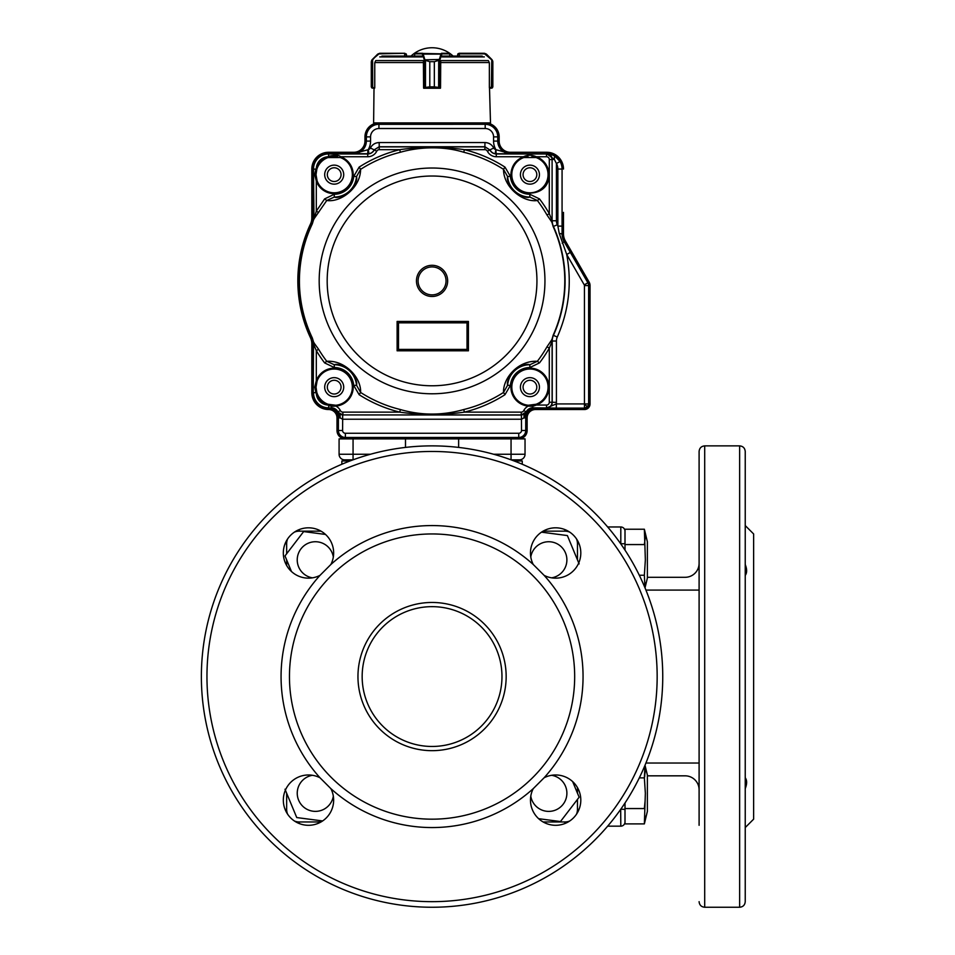 <?xml version="1.0" encoding="UTF-8"?>
<svg xmlns="http://www.w3.org/2000/svg" width="955" height="955" viewBox="0 0 955 955"><rect width="100%" height="100%" fill="white"/><g stroke="black" fill="none" stroke-linecap="round" stroke-linejoin="round"><path stroke-width="1.43" d="M353.064 459.821L353.064 454.258L339.085 454.258A5.587 5.587 0 0 0 344.683 459.856L344.683 460.979L344.683 459.856A5.587 5.587 0 0 1 339.085 454.258L339.085 438.882L353.064 438.882L353.064 454.258L370.421 454.258M405.493 447.406L405.493 438.882M458.627 447.406L458.627 438.882M519.436 460.979L519.448 459.856A5.587 5.587 0 0 0 525.035 454.258L525.035 438.882L511.056 438.882L511.056 454.258L525.035 454.258A5.587 5.587 0 0 1 519.448 459.856L511.152 459.856M352.968 459.856L344.683 459.856M362.16 676.558A69.906 69.906 0 0 0 432.066 746.464A69.906 69.906 0 0 0 501.972 676.558A69.906 69.906 0 0 0 432.066 606.652A69.906 69.906 0 0 0 362.16 676.558A69.906 69.906 0 0 0 432.066 746.464A69.906 69.906 0 0 0 501.972 676.558A69.906 69.906 0 0 0 432.066 606.652A69.906 69.906 0 0 0 362.16 676.558M662.746 676.558A230.692 230.692 0 0 1 432.066 907.25A230.692 230.692 0 0 1 201.374 676.558A230.692 230.692 0 0 1 432.066 445.878A230.692 230.692 0 0 1 662.746 676.558A230.692 230.692 0 0 0 432.066 445.878A230.692 230.692 0 0 0 201.374 676.558M544.123 777.764A25.164 25.164 0 0 1 580.807 800.135A25.164 25.164 0 0 1 555.643 825.299A25.164 25.164 0 0 1 533.26 788.627A150.997 150.997 0 0 1 330.86 788.627L319.997 777.764A150.997 150.997 0 0 1 319.997 575.364A25.164 25.164 0 0 1 283.325 552.981A25.164 25.164 0 0 1 308.489 527.817A25.164 25.164 0 0 1 330.86 564.5A150.997 150.997 0 0 1 533.26 564.5A25.164 25.164 0 0 1 555.643 527.817A25.164 25.164 0 0 1 580.807 552.981A25.164 25.164 0 0 1 544.123 575.364A150.997 150.997 0 0 1 544.123 777.764L533.26 788.627M330.86 788.627A25.164 25.164 0 0 1 308.489 825.299A25.164 25.164 0 0 1 283.325 800.135A25.164 25.164 0 0 1 319.997 777.764M574.671 676.558A142.605 142.605 0 0 1 432.066 819.175A142.605 142.605 0 0 1 289.461 676.558A142.605 142.605 0 0 1 432.066 533.952A142.605 142.605 0 0 1 574.671 676.558M533.26 564.5L544.123 575.364M319.997 575.364L330.86 564.5M699.096 563.319A13.979 13.979 0 0 1 685.117 577.298L647.371 577.298M647.371 775.83L685.117 775.83A13.979 13.979 0 0 1 699.096 789.809M607.667 826.159L620.81 826.159A4.19 4.19 0 0 0 625 821.968L625 809.386L620.81 809.195M607.667 526.969L620.81 526.969A4.19 4.19 0 0 1 625 531.159L625 550.104M625 803.024L625 823.89L644.362 823.89L645.353 793.223L644.362 777.883L645.353 793.223L644.362 777.883L644.947 765.421M645.926 763.033L699.096 763.033L699.096 774.971M699.096 825.299L699.096 451.464C699.43 448.074 701.292 446.212 704.695 445.878L704.695 907.25C701.292 906.916 699.43 905.053 699.096 901.663M739.648 445.878C743.038 446.212 744.9 448.074 745.234 451.464L745.234 901.663C744.9 905.053 743.038 906.916 739.648 907.25L739.648 445.878L704.695 445.878M745.258 788.579L745.234 788.627C747.097 783.864 747.097 780.247 745.234 777.764L746.344 784.986M699.096 552.981L699.096 527.817M745.234 552.981L745.234 525.572L753.626 533.952L753.626 819.175L745.234 827.555M699.096 590.095L645.926 590.095M745.234 825.299L745.234 800.135M746.321 568.022L745.234 575.364C747.097 572.881 747.097 569.252 745.234 564.5M312.464 775.293A18.169 18.169 0 0 0 298.629 800.183A18.169 18.169 0 0 0 333.331 796.16M322.623 820.954L296.742 817.564L284.996 789.224M333.331 556.968A18.169 18.169 0 0 0 308.441 543.12A18.169 18.169 0 0 0 312.464 577.835M291.466 571.52L284.996 555.917L303.654 531.577L325.5 534.442M551.656 577.835A18.169 18.169 0 0 0 565.503 552.945A18.169 18.169 0 0 0 530.789 556.968M541.497 532.162L567.377 535.564L579.136 563.904M530.789 796.16A18.169 18.169 0 0 0 555.679 810.007A18.169 18.169 0 0 0 551.656 775.293M572.654 781.596L579.136 797.21L560.466 821.551L538.632 818.686M645.019 765.253L647.371 775.054L647.371 811.392L644.362 823.89L645.353 816.239L644.362 823.89L647.371 811.392M644.362 808.551L645.091 800.887L644.362 808.551L625 808.551M645.353 770.231L644.362 777.883L639.313 777.883M645.353 582.92L644.947 587.695L644.362 575.244L645.353 559.905L644.362 529.237L625 529.237L625 543.741L620.81 543.741L620.81 526.969M645.353 536.913L644.362 544.565L645.353 536.913M644.362 529.237L647.371 541.736L647.371 578.073L645.019 587.874M625 544.565L644.362 544.565M639.313 575.244L644.362 575.244M644.804 775.83L644.362 777.883M341.066 387.157A6.876 6.876 0 0 1 330.752 393.102A6.876 6.876 0 0 1 330.752 381.2A6.876 6.876 0 0 1 341.066 387.157M341.066 174.646A6.876 6.876 0 0 1 330.752 180.591A6.876 6.876 0 0 1 330.752 168.689A6.876 6.876 0 0 1 341.066 174.646M536.806 174.646A6.876 6.876 0 0 1 526.492 180.591A6.876 6.876 0 0 1 526.492 168.689A6.876 6.876 0 0 1 536.806 174.646M536.806 387.157A6.876 6.876 0 0 1 526.492 393.102A6.876 6.876 0 0 1 526.492 381.2A6.876 6.876 0 0 1 536.806 387.157M563.486 169.047A16.772 16.772 0 0 0 546.702 152.275L510.352 152.275A11.185 11.185 0 0 1 499.167 141.089L499.167 136.887A13.979 13.979 0 0 0 485.188 122.909L378.932 122.909A13.979 13.979 0 0 0 364.953 136.887L364.953 141.089A11.185 11.185 0 0 1 353.768 152.275L328.604 152.275A16.772 16.772 0 0 0 311.819 169.047L311.819 218.062A13.979 13.979 0 0 1 310.506 223.983A134.213 134.213 0 0 0 310.506 337.807A13.979 13.979 0 0 1 311.819 343.74L311.819 392.744A16.772 16.772 0 0 0 328.604 409.528A8.392 8.392 0 0 1 336.996 417.908L336.996 430.49A8.392 8.392 0 0 0 345.376 438.882L518.744 438.882A8.392 8.392 0 0 0 527.136 430.49L527.136 417.908A8.392 8.392 0 0 1 535.516 409.528L584.46 409.528A5.587 5.587 0 0 0 590.047 403.929L590.047 285.569A6.995 6.995 0 0 0 589.116 282.071L565.36 240.923A13.979 13.979 0 0 1 563.486 233.939L563.486 212.392M440.446 87.681L439.324 88.242L434.322 86.845L440.542 87.681L440.721 61.454M423.674 88.242L424.784 88.242L423.674 87.681M405.075 53.85L406.472 54.686L404.836 53.289L406.472 54.686L404.669 53.85L404.669 56.082L406.472 56.082L406.472 54.686L406.472 56.082M489.497 87.681L490.5 122.909L485.212 122.909M378.92 122.909L373.62 122.909L374.014 88.242L374.635 87.681M440.446 88.242L439.324 88.242L439.837 87.681M482.215 56.082L442.678 56.082M449.698 56.082L449.745 53.85L449.686 56.082M421.442 56.082L381.905 56.082M459.451 56.082L459.045 53.289L484.448 53.289L486.429 54.101L492.016 59.699L492.84 61.681L492.517 60.523L484.615 53.85L459.045 53.85L457.648 54.686L457.648 56.082L453.112 56.082A30.763 30.763 0 0 0 411.008 56.082M375.327 61.454L374.754 62.839L375.327 61.454M377.702 54.101L372.593 59.843L377.702 54.101L379.672 53.289L404.836 53.289L379.672 53.289L377.702 54.101L372.104 59.699L371.292 61.681L371.292 86.845L372.689 88.242L371.292 86.845L371.817 87.932M379.672 53.289L372.104 59.699M374.623 88.242L374.014 88.242M372.593 59.843L372.689 88.242L372.474 87.681L374.754 87.681L374.754 62.839M371.686 60.237L371.292 86.845L371.292 61.681M406.472 54.686L406.209 53.874M424.45 60.093L429.798 61.681L424.45 60.093L422.134 53.85L414.434 53.886M449.686 53.886L441.461 53.289L449.184 53.289M423.411 61.454L423.578 87.681L429.786 86.845L424.808 88.242L439.324 88.242M438.632 60.237L434.346 61.681L439.67 60.093L438.691 60.523L438.632 87.932M424.247 87.681L424.247 59.843L439.348 59.449L439.67 60.093M414.375 56.082L414.936 53.289L441.998 53.85L439.873 59.843L439.348 88.242M414.434 56.082L414.971 53.289L422.659 53.289L423.149 54.101L440.971 54.101L441.461 53.289M425.488 60.237L425.488 87.932M422.611 54.507L423.149 54.101L424.784 59.449M439.348 59.449L440.971 54.101L441.508 54.507M488.793 61.454L489.366 62.839L488.793 61.454M489.366 62.839L489.366 87.681L492.84 86.845L492.314 87.932L489.497 88.242M490.106 88.242L492.314 87.932L492.84 86.845L492.84 61.681M491.956 60.093L492.84 86.845M491.371 88.242L491.765 59.449L486.429 54.101L484.448 53.289L459.451 53.85M457.911 53.874L457.648 54.686L459.045 53.85M528.33 405.254A18.181 18.181 0 0 1 527.84 369.096A18.181 18.181 0 0 1 536.077 404.252L528.33 405.254L528.246 406.09A10.075 10.075 -57 0 0 523.734 410.59A2.793 2.793 -32.6 0 1 521.239 412.13L464.393 412.13C442.678 415.174 421.119 415.174 399.739 412.13C385.259 408.537 371.722 402.735 359.152 394.702L353.744 385.474L356.525 385.223L360.596 392.457L359.152 394.702M328.425 404.383A18.181 18.181 0 0 1 317.132 393.4L316.344 393.687L315.902 392.744L314.696 387.157L316.308 380.723L317.096 380.997A18.181 18.181 0 0 1 352.335 388.172A18.181 18.181 0 0 1 335.492 405.278M316.045 386.202A18.181 18.181 0 0 0 316.021 387.157L317.096 380.997A18.181 18.181 0 0 1 352.335 388.172A18.181 18.181 0 0 1 335.802 405.254L335.874 406.09A19.016 19.016 107.4 0 0 353.183 388.16A19.016 19.016 66.1 0 0 316.308 380.723L316.308 350.652L318.588 349.267A132.482 132.482 0 0 0 326.753 361.276C345.376 360.107 361.408 377.965 360.596 392.457A132.482 132.482 0 0 0 400.372 409.54C421.334 415.58 442.463 415.58 463.748 409.54A132.482 132.482 0 0 0 503.524 392.457C502.927 378.347 517.813 360.333 537.379 361.276L539.491 362.9L529.858 367.532L529.846 364.738L537.379 361.276A132.482 132.482 0 0 0 546.988 346.796L551.906 339.61L553.16 335.229A132.733 132.733 0 0 0 553.16 226.574L551.906 222.193L546.988 215.006A132.482 132.482 0 0 0 537.379 200.514C523.161 202.675 503.512 187.514 503.524 169.345L504.968 167.101L510.376 176.329L507.594 176.568L503.524 169.345A132.482 132.482 0 0 0 463.748 152.263C441.723 145.435 417.371 147.333 400.372 152.263A132.482 132.482 0 0 0 360.596 169.345C360.56 187.49 341.138 202.639 326.753 200.514L324.628 198.903L334.274 194.259L334.286 197.064L326.753 200.514L313.706 219.292L312.309 223.864A132.638 132.638 0 0 0 312.309 337.939L313.706 342.511L318.588 349.267M531.899 156.572A18.181 18.181 0 0 1 548.063 175.959A18.181 18.181 0 0 1 529.273 192.803A18.181 18.181 0 0 1 523.782 157.539L536.077 157.539A18.181 18.181 0 0 1 527.84 192.695A18.181 18.181 0 0 1 524.343 157.348M528.008 156.572L523.782 157.539L523.495 156.751C515.927 159.867 511.749 165.49 510.937 173.631C508.502 198.055 548.755 200.192 548.922 175.648A19.016 19.016 80.1 0 0 536.364 156.751L536.077 157.539M432.066 266.923A13.979 13.979 0 0 1 444.171 287.885A13.979 13.979 0 0 1 419.949 287.885A13.979 13.979 0 0 1 432.066 266.923M432.066 265.299A15.602 15.602 0 0 0 416.464 280.901A15.602 15.602 0 0 0 432.066 296.492A15.602 15.602 0 0 0 447.656 280.901A15.602 15.602 0 0 0 432.066 265.299M530.777 405.314A18.181 18.181 0 0 1 511.749 387.157A18.181 18.181 0 0 1 547.621 383.003A18.181 18.181 0 0 1 536.077 404.252L536.364 405.051L532.723 406.353L532.723 408.06L527.244 411.665L523.913 417.908L521.526 419.233L521.311 415.043L524.164 414.303L532.723 408.06L584.46 408.131L587.409 406.89L584.448 403.941M584.46 408.131L584.46 403.929L588.638 403.929L588.638 285.569L588.65 403.929L587.409 406.89M463.748 152.263L464.393 149.672L484.889 149.672L484.889 146.879L489.879 149.947L487.384 151.212A10.075 10.075 11.2 0 0 496.373 156.751L523.495 156.751C527.399 154.758 531.684 154.758 536.364 156.751L546.511 156.751L546.511 153.958L496.373 153.958A7.27 7.27 0 0 1 489.879 149.947L484.961 146.748L379.159 146.748L374.157 149.863L370.397 147.989A2.961 2.961 171.6 0 1 368.248 149.589L368.952 153.731L328.604 153.671A15.376 15.376 0 0 0 313.228 169.047L313.228 217.716L311.867 223.721A133.103 133.103 0 0 0 311.867 338.07L313.228 344.075L313.228 392.744A15.376 15.376 0 0 0 328.604 408.131L331.397 407.845A7.27 7.27 0 0 1 337.891 411.844L340.386 410.59A10.075 10.075 56.9 0 0 335.874 406.09L331.397 406.353L327.661 405.015L327.947 404.228A18.181 18.181 0 0 1 317.132 393.4L316.821 392.505L317.132 393.4M533.224 405.027A18.181 18.181 0 0 1 532.604 405.135L531.804 405.23M316.165 384.901A18.181 18.181 0 0 1 316.475 383.11M316.559 382.752A18.181 18.181 0 0 1 316.726 382.155M335.014 405.314A18.181 18.181 0 0 1 332.889 405.278M331.337 405.099A18.181 18.181 0 0 1 330.728 404.992M316.463 391.156A18.181 18.181 0 0 1 316.093 388.816M333.092 408.8L339.956 414.303L342.69 415.043L342.594 419.233L340.219 417.92L336.876 411.665L333.092 408.8L328.604 408.107L331.397 408.06L331.516 405.135L335.802 405.254L327.947 404.228L328.854 404.526L328.604 407.845A15.101 15.101 0 0 1 313.503 392.744L316.821 392.505L316.021 387.157L314.696 387.157M316.069 173.333A18.181 18.181 0 0 1 316.356 171.136M314.052 219.017L316.308 211.151L316.308 181.08L314.696 174.646L315.902 169.047L316.344 168.104L317.132 168.39L316.821 169.298L317.132 168.39A18.181 18.181 0 0 1 328.377 157.42M329.487 157.086A18.181 18.181 0 0 1 331.695 156.644M332.495 156.548A18.181 18.181 0 0 1 337.64 156.799M316.045 175.589A18.181 18.181 0 0 1 316.021 174.646L317.096 180.793L316.308 181.08A19.016 19.016 130 0 0 347.644 188.087A19.016 19.016 130 0 0 340.625 156.751L340.35 157.539L327.947 157.575L328.854 157.277L328.604 156.345C334.811 154.782 338.822 154.913 340.625 156.751L367.747 156.751A10.075 10.075 -9.6 0 0 376.748 151.212L374.241 149.947A7.27 7.27 0 0 1 367.747 153.958L367.747 156.751M317.096 180.793A18.181 18.181 0 0 0 347.047 187.49A18.181 18.181 0 0 0 340.35 157.539A18.181 18.181 0 0 1 347.047 187.49A18.181 18.181 0 0 1 316.153 176.878M316.141 176.735A18.181 18.181 0 0 1 316.081 176.09M312.309 223.864L313.992 217.788L313.503 169.047L316.821 169.298L316.021 174.646L314.696 174.646M525.286 157.074A18.181 18.181 0 0 1 527.793 156.596M520.427 387.157A9.502 9.502 0 0 1 534.681 378.92A9.502 9.502 0 0 1 534.681 395.382A9.502 9.502 0 0 1 520.427 387.157M324.688 387.157A9.502 9.502 0 0 1 338.953 378.92A9.502 9.502 0 0 1 338.953 395.382A9.502 9.502 0 0 1 324.688 387.157M324.688 174.646A9.502 9.502 0 0 1 338.953 166.409A9.502 9.502 0 0 1 338.953 182.871A9.502 9.502 0 0 1 324.688 174.646M520.427 174.646A9.502 9.502 0 0 1 534.681 166.409A9.502 9.502 0 0 1 534.681 182.871A9.502 9.502 0 0 1 520.427 174.646M553.16 335.229L552.241 338.93M551.62 339.825L552.097 341.305L549.304 348.121A135.144 135.144 0 0 1 539.491 362.9M546.988 346.796L549.304 348.121L549.304 402.246L552.097 402.246C551.763 405.648 549.901 407.51 546.511 407.845L546.511 405.051L536.364 405.051A19.016 19.016 104.9 0 0 548.922 388.16A19.016 19.016 0 0 0 530.944 368.164A19.016 19.016 0 0 0 510.937 386.142A19.016 19.016 -102.4 0 0 528.246 406.09L532.723 406.353L532.604 405.135M503.524 392.457L507.594 385.223L510.376 385.474L504.968 394.702L503.524 392.457M529.846 364.738C526.742 363.533 521.585 365.359 514.351 370.242C508.896 377.046 506.651 382.036 507.594 385.223A22.419 22.419 0 0 1 529.846 364.738M326.753 361.276L334.286 364.738L334.274 367.532L324.628 362.9L326.753 361.276M356.525 385.223C357.468 382 355.212 377.01 349.769 370.242C342.547 365.359 337.378 363.533 334.286 364.738A22.419 22.419 0 0 1 356.525 385.223M314.052 342.773L313.515 344.015L316.308 350.652A135.144 135.144 0 0 0 324.628 362.9M313.706 342.511L313.503 344.23L313.706 342.511M313.347 341.795L311.867 338.07M313.515 217.788L313.347 219.996M324.628 198.903L316.308 211.151L318.588 212.523M360.596 169.345L356.525 176.568L353.744 176.329L359.152 167.101L360.596 169.345M334.286 197.064C337.378 198.27 342.547 196.432 349.769 191.561C355.224 184.745 357.48 179.755 356.525 176.568A22.419 22.419 0 0 1 334.286 197.064M359.152 167.101A135.144 135.144 0 0 1 399.739 149.672L400.372 152.263M370.397 147.989C372.307 144.515 375.231 142.701 379.159 142.558L484.961 142.558L484.889 146.879L379.242 146.879L379.242 149.672L399.739 149.672C421.286 146.64 442.834 146.64 464.393 149.672A135.144 135.144 0 0 1 504.968 167.101M537.379 200.514L529.846 197.064L529.858 194.259L539.491 198.903L537.379 200.514M507.594 176.568C506.639 179.755 508.896 184.745 514.351 191.561C521.585 196.432 526.742 198.27 529.846 197.064A22.419 22.419 0 0 1 507.594 176.568M539.491 198.903A135.144 135.144 0 0 1 549.304 213.681L546.988 215.006M551.62 221.966L552.086 220.796L549.304 213.681L549.304 159.545A2.793 2.793 -134.4 0 0 546.511 156.751M552.097 220.498L552.097 159.545L549.304 159.545M552.241 222.873L553.16 226.574M397.113 350.807L468.416 350.807L468.416 321.441L467.019 322.838L467.019 349.411L398.51 349.411L397.113 350.807L397.113 321.441L468.416 321.441M557.278 224.759L557.875 226.12L562.065 226.12L562.065 233.939L562.089 169.047L557.875 169.047L557.875 226.12L559.248 233.426L562.065 233.939L564.119 241.639L570.35 252.407L566.721 254.507C572.069 282.99 568.929 310.494 557.278 337.031L553.267 335.277A132.852 132.852 0 0 0 553.267 226.526L557.278 224.759A9.789 9.789 -102 0 1 556.419 220.76L552.229 220.76A13.979 13.979 114.4 0 0 553.446 226.478A133.031 133.031 0 0 1 553.446 335.312A13.979 13.979 -72.1 0 0 552.229 341.031L552.097 341.007M562.065 233.939L562.089 233.939A15.376 15.376 0 0 0 564.142 241.627L587.898 282.776A5.587 5.587 0 0 1 588.65 285.569L584.436 285.569A1.361 1.361 -101.4 0 0 584.257 284.877L566.721 254.507L559.248 233.426M398.51 349.411L398.51 322.838L467.019 322.838M552.097 341.305L552.097 402.246L556.419 402.377L556.299 408.107L546.63 407.964C550.307 407.379 552.169 405.517 552.229 402.377L552.229 341.031L556.419 341.031A9.789 9.789 102.1 0 1 557.278 337.031M342.69 415.043L342.594 430.49A2.781 2.781 -124.1 0 0 345.376 433.272L518.744 433.272A2.781 2.781 143.2 0 0 521.526 430.49L521.43 415.043M400.372 409.54L399.739 412.13L342.893 412.13L342.893 414.924L336.876 411.665M552.097 220.784L552.097 159.545C551.763 156.154 549.901 154.292 546.511 153.958L546.702 153.827C547.394 153.325 549.973 153.982 554.449 155.796L560.072 161.467L556.419 163.532L554.378 159.425L552.229 159.425C552.157 156.274 550.295 154.4 546.63 153.827L495.168 153.731L495.872 149.589L496.373 156.751M564.142 241.627L562.185 243.25M527.244 411.665L526.229 411.844A7.27 7.27 0 0 1 532.723 407.845L546.63 407.964L556.299 403.917L584.448 403.929L584.436 285.569M535.516 408.131A9.789 9.789 0 0 0 525.739 417.908A9.801 9.801 0 0 1 535.516 408.107L531.028 408.8M524.164 414.303L523.913 417.908L525.716 417.908L525.739 430.49A6.995 6.995 0 0 1 518.744 437.486L518.744 433.272M328.604 408.107A9.801 9.801 0 0 1 338.404 417.908L340.219 417.92L339.956 414.303M327.947 157.575A18.181 18.181 0 0 0 317.132 168.39A18.181 18.181 0 0 1 327.947 157.575L327.661 156.787A19.016 19.016 -42.6 0 0 316.344 168.104A12.296 12.296 139.2 0 1 327.661 156.787L328.604 156.345L328.604 153.671M313.228 169.047L313.503 169.047A15.101 15.101 0 0 1 328.604 153.958L367.747 153.958L367.926 149.744L353.768 153.671A12.582 12.582 0 0 0 366.35 141.089A12.594 12.594 0 0 1 353.768 153.683M484.961 142.558C488.9 142.701 491.813 144.515 493.723 147.989L489.975 149.863A7.151 7.151 0 0 0 495.168 153.731M496.206 149.744L510.352 153.683A12.582 12.582 0 0 1 497.77 141.089L497.77 136.887A12.582 12.582 0 0 0 485.188 124.305L485.188 128.519A8.368 8.368 0 0 1 493.568 136.887L493.568 141.089A16.796 16.796 -94.7 0 0 495.872 149.589A2.961 2.961 -66.3 0 1 493.723 147.989M560.072 161.467A15.364 15.364 0 0 1 562.065 169.047A15.376 15.376 0 0 0 546.702 153.671M554.449 155.796L554.378 159.425L546.917 153.839M370.564 141.089L366.362 141.089L366.362 136.887A12.582 12.582 0 0 1 378.932 124.305A12.57 12.57 0 0 0 366.362 136.887L370.564 136.887L370.564 141.089A16.796 16.796 -85.3 0 1 368.248 149.589L367.926 149.744M585.236 408.048A4.19 4.19 0 0 0 588.65 403.929M338.392 430.49L338.404 417.908L338.392 430.49A6.995 6.995 0 0 0 345.376 437.486L518.744 437.486M338.392 417.908A9.789 9.789 0 0 0 328.604 408.131M378.932 124.305L485.188 124.305L378.932 124.329L378.932 128.519L485.188 128.519M341.866 464.237L341.866 460.979L349.972 460.979M514.148 460.979L522.254 460.979L522.254 464.237M511.056 459.821L511.056 454.258L493.711 454.258M506.162 676.558A74.096 74.096 0 0 1 432.066 750.666A74.096 74.096 0 0 1 357.958 676.558A74.096 74.096 0 0 1 432.066 602.462A74.096 74.096 0 0 1 506.162 676.558M286.655 793.247L286.655 809.386L285.079 809.386M299.237 823.544L299.237 821.968L321.011 821.968M286.655 809.386A12.582 12.582 0 0 0 287.622 814.209M294.415 821.002A12.582 12.582 0 0 0 299.237 821.968M564.883 823.544L564.883 821.968A12.582 12.582 0 0 0 569.705 821.002M543.109 821.968L564.883 821.968M287.622 538.918A12.582 12.582 0 0 0 286.655 543.741L285.079 543.741M286.655 543.741L286.655 553.745M286.655 559.928L286.655 565.515M579.04 809.386L577.465 809.386L577.465 799.383M576.498 814.209A12.582 12.582 0 0 0 577.465 809.386M321.011 531.159L299.237 531.159L299.237 529.583M299.237 531.159A12.582 12.582 0 0 0 294.415 532.126M579.04 543.741L577.465 543.741A12.582 12.582 0 0 0 576.498 538.918M577.465 793.199L577.465 787.612M577.465 559.881L577.465 543.741M569.705 532.126A12.582 12.582 0 0 0 564.883 531.159L564.883 529.583M564.883 531.159L543.109 531.159M206.96 676.558A225.094 225.094 0 0 0 432.066 901.663A225.094 225.094 0 0 0 657.159 676.558A225.094 225.094 0 0 0 432.066 451.464A225.094 225.094 0 0 0 206.96 676.558M620.81 826.159L620.678 809.386M484.364 56.906L442.022 56.906M422.098 56.906L379.756 56.906M423.674 60.595L375.745 60.595M488.375 60.595L440.446 60.595M489.199 62.541L440.553 62.541M423.578 62.541L374.921 62.541M371.602 60.523L371.602 87.502M404.836 53.289L379.517 53.85M423.411 61.609L423.578 62.839M440.542 62.839L440.709 61.609M429.786 61.681L429.798 86.845L429.786 61.681L434.322 61.681L434.346 86.845L434.346 61.681M449.148 53.289L449.686 53.85L441.998 53.85M429.786 86.845L434.346 86.845M327.183 280.281A104.883 104.883 0 0 1 485.033 190.379A104.883 104.883 0 0 1 483.97 372.032A104.883 104.883 0 0 1 327.183 280.281M544.947 280.901A112.881 112.881 0 0 1 431.732 393.782A112.881 112.881 0 0 1 319.185 280.245A112.881 112.881 0 0 1 432.388 168.02A112.881 112.881 0 0 1 544.947 280.901M311.867 223.721L312.213 223.804A132.757 132.757 0 0 0 312.213 337.986L312.309 337.939M504.968 394.702A135.144 135.144 0 0 1 464.393 412.13L463.748 409.54M546.511 405.051A2.793 2.793 -42.2 0 0 549.304 402.246M510.376 385.474A19.625 19.625 137.3 0 1 529.858 367.532M523.734 410.59L526.229 411.844L521.311 415.043L342.893 414.924L521.239 414.924L521.239 412.13M340.386 410.59A2.793 2.793 32.6 0 0 342.893 412.13M334.274 367.532A19.625 19.625 -138.5 0 1 353.744 385.474M313.503 344.23L313.228 392.744M379.242 149.672A2.793 2.793 147 0 0 376.748 151.212M353.744 176.329A19.625 19.625 -43.5 0 1 334.274 194.259M529.858 194.259A19.625 19.625 42.4 0 1 510.376 176.329M487.384 151.212A2.793 2.793 -147 0 0 484.889 149.672M379.159 142.558L379.242 146.879L374.157 149.863A7.151 7.151 0 0 1 368.952 153.731M556.419 341.031L556.419 402.377M584.46 408.107L556.299 408.107M521.311 419.233L342.809 419.233M510.352 153.671L510.352 153.683A12.594 12.594 0 0 1 497.758 141.089L493.568 141.089M557.875 169.047A11.174 11.174 0 0 0 556.419 163.532L556.419 220.76M316.344 393.687A19.016 19.016 -118.6 0 0 327.661 405.015A12.296 12.296 70.2 0 1 316.344 393.687M370.564 136.887A8.368 8.368 0 0 1 378.932 128.519M562.065 169.047L562.065 226.12M584.257 284.877L587.886 282.776L570.35 252.407M587.898 282.776L587.886 282.776A5.575 5.575 -161.7 0 1 588.638 285.569M521.526 430.49L525.716 430.49L525.716 417.908M345.376 433.272L345.376 437.474L518.744 437.474A6.972 6.972 2.4 0 0 525.716 430.49L525.716 430.49M345.376 437.486L345.376 437.474A6.972 6.972 110.7 0 1 338.404 430.49L342.594 430.49M493.568 136.887L497.758 136.887A12.57 12.57 0 0 0 485.188 124.329L485.188 124.329M366.35 141.089L366.362 136.887M497.77 141.089L497.77 136.887M739.648 907.25L704.695 907.25M458.054 53.695L457.648 54.686L458.054 53.695M316.021 387.157L316.821 392.505"/></g></svg>
